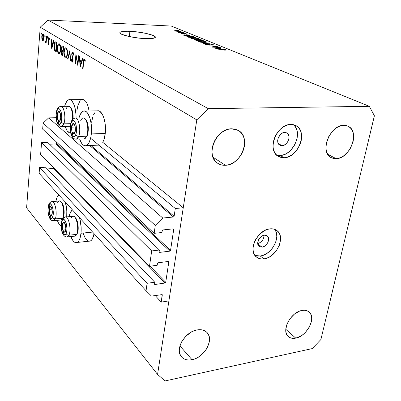 <?xml version="1.0" encoding="UTF-8"?>
<svg xmlns="http://www.w3.org/2000/svg" width="401" height="401" viewBox="0 0 401 401"><rect width="100%" height="100%" fill="white"/><g stroke="black" fill="none" stroke-linecap="round" stroke-linejoin="round"><path stroke-width="0.6" d="M90.616 138.24L175.292 208.51L183.247 207.788L102.721 142.325L183.247 207.788L168.901 300.89L161.237 302.118L162.3 295.016L161.809 294.489L162.3 295.016L162.184 294.605L151.478 296.078L146.049 290.76L147.102 283.307L154.721 282.209L154.585 284.369L154.721 282.209L45.589 167.212L154.721 282.209L147.102 283.307L39.574 167.533L147.102 283.307L146.049 290.76L39.113 173.307L146.049 290.76L151.478 296.078L162.199 294.62L161.237 302.118L155.152 295.512L161.237 302.118L168.901 300.89L183.247 207.788L175.292 208.51L90.616 138.24M90.852 145.448L174.129 216.269L175.292 208.51L174.129 216.269L173.387 217.001L89.624 145.498L173.387 217.001L173.869 216.761L174.129 216.269L90.852 145.448M56.08 117.719L48.681 117.864L162.761 218.029L173.387 217.001L162.761 218.029L48.681 117.864L43.143 123.117L155.277 225.437L162.761 218.029L155.277 225.437L43.143 123.117L42.661 129.142L154.159 233.342L155.277 225.437L154.159 233.342L42.661 129.142L43.143 123.117L48.681 117.864L56.08 117.719M161.939 232.505L154.159 233.342L161.939 232.505L162.204 230.67L162.946 229.938L162.29 230.41L161.939 232.505M173.172 228.856L162.946 229.938L173.172 228.856L173.708 229.452L173.172 228.856M56.666 142.235L56.561 143.428L170.54 250.424L173.708 229.452L170.54 250.424L169.818 251.151L56.02 143.949L56.561 143.428L170.54 250.424L170.29 250.906L169.818 251.151L56.02 143.949L49.534 144.19L56.215 143.904L56.666 142.235M159.127 251.858L159.678 252.389L169.818 251.151L159.678 252.389L159.127 251.858M47.659 142.385L159.397 250.013L159.132 251.813L159.397 250.013L47.659 142.385L41.579 142.606L151.673 250.941L159.397 250.013L151.673 250.941L149.503 266.289L40.631 154.4L41.579 142.606L151.673 250.941L149.503 266.289L40.631 154.4L41.579 142.606L47.659 142.385M157.177 265.282L149.503 266.289L157.177 265.282L157.438 263.507L158.164 262.775L157.523 263.251L157.177 265.282M168.26 261.467L158.164 262.775L168.26 261.467L168.791 262.023L168.26 261.467M150.044 266.219L165.728 282.314L168.791 262.023L165.728 282.314L165.011 283.031L53.869 168.59L54.255 168.4L47.243 168.951L53.869 168.59L165.011 283.031L165.728 282.314L150.044 266.219M154.47 283.923L155.007 284.489L165.011 283.031L155.007 284.489L154.47 283.923M45.589 167.212L39.574 167.533L39.113 173.307L39.574 167.533L45.589 167.212M77.157 242.455C79.127 241.357 80.411 238.289 81.002 233.257L81.122 226.866L79.609 217.788C81.017 222.831 81.483 227.989 81.002 233.257L92.621 232.074L81.002 233.257L79.914 238.51L79.062 240.445L78.05 241.808L76.917 242.56L75.709 242.67L74.471 242.149L73.258 241.021L70.822 236.535C72.721 241.332 74.832 243.307 77.157 242.455L90.355 241.031C92.105 240.129 93.353 237.683 94.095 233.693L92.33 239.026L91.278 240.384L90.105 241.131L88.661 241.212L90.355 241.031M69.102 216.665C69.794 213.121 70.912 210.871 72.451 209.923L70.541 212.144L69.102 216.665M61.072 226.009C59.644 225.227 58.386 223.332 57.308 220.329L58.596 223.247L59.654 224.806L61.072 226.009M86.03 145.643C88.736 144.515 90.511 140.606 91.343 133.919L91.553 130.525L91.152 123.618L89.734 117.473L87.538 113.072L86.255 111.749L84.917 111.072L83.578 111.072L82.29 111.734L80.045 114.892L78.952 118.054C80.05 114.014 81.593 111.684 83.583 111.072C88.17 109.408 92.716 122.45 91.343 133.919L105.252 133.483C106.696 122.13 102.039 109.217 97.293 110.866L98.671 110.866L100.049 111.533L102.581 114.761L103.633 117.202L105.082 123.282L105.478 130.125L105.252 133.483L104.014 139.403L102.721 142.325C103.979 140.134 104.821 137.187 105.252 133.483L91.343 133.919L90.872 137.087L89.222 142.245L88.12 144.044L86.892 145.222L85.583 145.743L84.245 145.598L82.932 144.801L81.689 143.383L79.624 139.017C81.363 143.984 83.498 146.19 86.03 145.643L98.922 145.132M70.696 132.856C68.486 133.097 66.636 130.942 65.152 126.4L67.127 130.746L69.458 132.771L70.696 132.856M264.008 235.262C263.843 239.492 261.748 242.274 257.723 243.602C261.748 242.274 263.843 239.492 264.008 235.262M262.028 247.146L257.753 243.878L262.028 247.146L259.247 246.525L258.084 245.066L257.703 243.011L258.685 239.507L261.201 236.57L263.317 235.437L264.389 235.202L267.191 235.878C270.901 238.324 267.021 246.765 262.028 247.146L259.126 246.43C255.482 243.953 259.417 235.522 264.389 235.202L266.349 235.412L267.823 236.505L268.59 238.304L268.535 240.535L267.678 242.856L266.144 244.926L264.159 246.435L262.028 247.146M254.946 255.412L260.279 256.008L263.943 258.886C260.996 259.267 258.505 258.65 256.47 257.036C247.472 250.77 257.497 229.583 269.943 228.851L267.241 229.442L264.52 230.605L259.437 234.435L255.497 239.748L254.164 242.7L253.327 245.698L253.021 248.62L253.252 251.352L254.013 253.783L255.267 255.828L256.961 257.407L259.026 258.465L261.387 258.961L263.943 258.886L266.605 258.244L269.266 257.061L271.833 255.387L276.309 250.825L279.372 245.237L280.565 239.432L280.394 236.725L279.703 234.279L278.525 232.194L276.89 230.55L274.86 229.417L272.515 228.841L269.943 228.851C272.61 228.57 274.885 229.111 276.775 230.465C286.214 236.545 276.5 257.803 263.943 258.886L260.279 256.008C271.602 255.016 281.382 236.911 274.6 229.322M282.078 145.663L278.364 143.638L282.078 145.663L280.058 145.262L279.216 144.696L278.038 142.941L277.667 140.591L278.174 137.999L280.369 134.53L282.464 133.022L284.69 132.44L286.76 132.896C291.697 135.137 287.783 145.728 282.078 145.663L279.878 145.167C275.036 142.881 279.006 132.305 284.69 132.44L286.715 132.871L288.219 134.245L288.986 136.345L288.895 138.851L287.978 141.383L286.359 143.563L284.289 145.067L282.078 145.663M276.625 155.097L280.139 155.473C293.221 155.498 303.422 132.24 293.457 124.706L290.795 124.46L295.743 125.523C308.299 131.047 298.494 157.758 284.149 157.738L280.139 155.473L284.149 157.738L286.905 157.277L289.672 156.205L292.349 154.565L297.036 149.864L300.279 143.864L301.201 140.651L301.602 137.443L301.467 134.375L300.795 131.548L299.607 129.082L297.943 127.067L295.868 125.588L293.457 124.706M129.914 31.313C141.668 31.724 157.297 35.494 155.217 37.514C154.325 38.426 151.152 38.797 145.698 38.626L138.886 38.1L128.641 36.421L121.583 34.24L119.909 32.892L120.089 32.331L120.942 31.874L126.997 31.248L136.455 31.839L146.275 33.438L153.332 35.539L155.272 36.887L155.247 37.468L153.182 38.331L145.698 38.626C133.769 38.275 117.904 34.401 119.994 32.446C120.927 31.478 124.23 31.103 129.914 31.313L129.297 36.561L129.914 31.313M343.707 125.348L347.923 126.175C360.374 131.092 350.213 158.681 336.193 158.676L327.762 154.315L336.193 158.676L338.85 158.21L341.532 157.132L344.148 155.493L348.79 150.781L350.649 147.889L353.096 141.553L353.592 138.34L353.567 135.267L353.02 132.44L351.973 129.969L350.449 127.954L348.514 126.475L346.238 125.593L343.707 125.348L341.01 125.759L338.269 126.801L335.577 128.45L333.051 130.631L328.885 136.25L326.429 142.761L325.973 146.029L326.058 149.137L326.68 151.959L327.807 154.39L329.391 156.335L331.376 157.728L333.672 158.515L336.193 158.676L331.236 157.658C319.291 152.49 329.742 124.922 343.707 125.348M301.993 310.444C304.845 309.948 307.181 310.439 309.001 311.918C316.62 317.507 307.021 336.329 295.753 338.123L285.793 329.321L295.753 338.123L300.76 336.098L303.196 334.394L305.457 332.319L309.151 327.356L311.301 321.933L311.687 319.301L311.582 316.85L310.991 314.68L309.928 312.87L308.439 311.497L306.57 310.61L304.394 310.254L301.993 310.444L299.457 311.171L294.399 314.133L290.003 318.685L286.976 324.113L285.783 329.567L285.938 332.028L286.595 334.183L287.717 335.953L289.266 337.271L291.171 338.083L293.362 338.374L295.753 338.123C292.67 338.73 290.169 338.188 288.249 336.499C280.931 330.795 290.8 311.933 301.993 310.444M197.132 329.928C201.357 329.221 204.665 330.103 207.056 332.569C214.4 339.632 204.35 357.652 192.019 359.707L179.939 345.933L192.019 359.707L194.951 358.83L197.853 357.421L200.625 355.547L205.362 350.69L207.162 347.883L209.277 342.038L209.512 339.211L209.177 336.589L208.284 334.279L206.861 332.364L204.956 330.92L202.64 330.013L199.999 329.677L197.132 329.928L194.154 330.76L191.177 332.153L185.713 336.364L181.598 341.908L180.27 344.91L179.493 347.903L179.307 350.775L179.708 353.411L180.686 355.702L182.189 357.572L184.164 358.945L186.52 359.772L189.177 360.028L192.019 359.707C187.473 360.569 183.949 359.597 181.452 356.79C174.54 349.562 184.951 331.632 197.132 329.928M231.648 128.801L238.289 130.41C251.888 137.368 241.377 165.192 225.387 165.277L212.996 157.202L225.387 165.277L228.55 164.746L231.698 163.558L234.71 161.748L237.482 159.392L239.913 156.58L241.913 153.413L243.402 150.004L244.334 146.48L244.66 142.977L244.379 139.613L243.482 136.525L242.009 133.829L240.009 131.628L237.552 130.019L234.725 129.062L231.648 128.801L228.43 129.257L225.197 130.41L222.084 132.225L219.217 134.631L216.705 137.523L214.655 140.796L213.147 144.315L212.239 147.939L211.964 151.518L212.335 154.916L213.322 157.999L214.896 160.646L216.976 162.761L219.487 164.27L222.329 165.117L225.387 165.277C222.485 165.433 219.903 164.756 217.638 163.247C204.861 155.874 215.848 128.385 231.648 128.801M374.394 115.779L320.905 339.522L312.254 348.584L165.042 380.95L157.568 374.434L196.796 119.874L40.235 27.208L26.606 207.813L157.568 374.434L26.606 207.813L40.235 27.208L196.796 119.874L208.274 108.656L369.316 106.32L171.262 26.05L47.935 20.05L208.274 108.656L47.935 20.05L40.235 27.208L47.935 20.05L171.262 26.05L369.316 106.32L374.394 115.779L320.905 339.522L312.254 348.584L165.042 380.95L157.568 374.434L196.796 119.874L208.274 108.656L369.316 106.32L374.394 115.779M77.729 63.333L78.446 55.714L78.781 55.919L77.864 65.619L76.085 56.451L75.378 64.025L75.052 63.814L75.949 54.19L77.729 63.333L75.949 54.19L75.052 63.814L75.378 64.025L76.085 56.451L77.864 65.619L78.781 55.919L78.446 55.714L77.729 63.333L78.08 63.338L77.729 63.333M71.674 54.055L72.15 52.396L72.832 52.04L73.533 53.097L73.829 54.857L73.478 55.153L72.837 53.072L72.32 53.208L72.05 53.869L72.06 55.433L73.092 59.844L72.802 61.624L72.07 62.15L71.188 59.899L71.528 59.498L72.31 61.208L72.761 59.919L71.674 54.055L72.746 60.285L72.3 61.208L71.528 59.498L71.188 59.899L72.265 62.18L73.067 60.446L71.99 54.265L72.837 53.072L73.478 55.153L73.829 54.857L72.927 52.09L72.626 52.015L71.674 54.055L72.015 54.06L71.674 54.055M69.894 50.496L70.566 60.942L70.23 60.721L69.734 52.526L67.904 59.233L67.569 59.017L69.894 50.496L67.569 59.017L67.904 59.233L69.734 52.526L70.23 60.721L70.566 60.942L69.894 50.496M66.125 47.945L67.283 50.15L67.543 53.478L66.967 56.541L66.355 57.609L65.644 57.939L64.937 57.498L64.345 56.376L63.854 53.253L64.441 49.213L65.188 48.02L66.125 47.945L65.614 47.819C64.726 48.11 64.155 49.428 63.909 51.769C63.744 54.842 64.2 56.852 65.283 57.804L65.794 57.934C66.676 57.649 67.248 56.325 67.503 53.97C67.664 50.892 67.203 48.882 66.125 47.945M59.408 43.854L60.516 46L60.772 49.258L59.949 52.872L59.448 53.488L58.782 53.609L57.714 52.135L57.238 48.596L57.794 45.123L58.511 43.94L59.408 43.854L58.932 43.734C58.075 44.02 57.528 45.318 57.288 47.629C57.137 50.641 57.579 52.606 58.611 53.523L59.087 53.644C59.939 53.373 60.491 52.07 60.736 49.739C60.882 46.722 60.441 44.762 59.408 43.854M53.97 40.787L51.739 48.872L50.987 38.972L51.293 39.158L51.518 42.321L52.942 43.203L53.659 40.601L53.97 40.787L53.659 40.601L52.942 43.203L51.518 42.321L51.293 39.158L50.987 38.972L51.739 48.872L53.97 40.787M41.213 32.892L41.153 34.361L40.912 33.473L41.213 32.892L40.912 33.473L41.168 34.361L41.213 32.892M76.917 110.465L77.864 105.658L79.679 101.578M80.801 100.31L82.02 99.638M83.278 99.593L84.541 100.19L85.749 101.403L86.852 103.192L87.814 105.498L89.107 110.987C87.719 103.217 85.418 99.418 82.2 99.593L69.949 99.679M91.639 122.27L92.726 116.997M93.633 114.651L94.721 112.806M87.578 240.74L85.142 237.958L83.152 233.257M43.995 38.055L43.689 39.729L43.087 40.707L42.506 40.591L42.02 39.679L41.794 36.351L42.681 34.03L43.544 34.551L43.995 38.055C44.085 35.98 43.799 34.646 43.128 34.06L42.832 33.98C42.275 34.175 41.92 35.067 41.764 36.671L41.884 39.118L42.616 40.681L43.519 40.14L43.995 38.055M45.032 35.223L45.153 36.496L44.872 36.651L44.722 35.95L45.032 35.223L44.727 35.804L44.987 36.712L45.032 35.223M46.391 36.17L46.661 36.336L46.155 42.797L45.96 41.679L45.513 42.421L45.123 42.035L45.955 40.757L46.391 36.17L46 40.531L45.123 42.035L45.463 42.436L45.96 41.679L46.155 42.797L46.661 36.336L46.391 36.17M47.468 36.707L47.403 38.205L47.148 37.438L47.468 36.707L47.158 37.293L47.418 38.205L47.468 36.707M49.082 42.982L48.496 44.371L47.884 43.047L48.115 42.606L48.506 43.554L48.787 43.002L48.14 39.639L48.351 38.105L48.832 37.569L49.534 38.897L49.303 39.388L48.762 38.411L48.446 39.128L49.082 42.982L48.436 39.233L48.807 38.401L49.303 39.388L49.534 38.897L48.787 37.569L48.16 39.097L48.807 42.837L48.521 43.554L48.115 42.606L47.884 43.047L48.541 44.371L49.082 42.982M54.01 45.453L55.027 42L55.684 41.879L57.007 42.641L56.245 51.759L54.666 50.466L54.025 48.21L54.01 45.453L54.611 50.371L56.245 51.759L57.007 42.641L55.363 41.844C54.631 42.165 54.18 43.368 54.01 45.453L54.31 45.463L54.01 45.453M62.711 46.12L63.619 46.676L62.812 55.97L61.614 54.972L61.273 53.127L61.854 50.867L61.413 49.313L61.483 47.559L61.904 46.346L62.711 46.12L62.345 46.02L61.413 48.1L61.854 50.867L61.298 52.586C61.248 54.265 61.533 55.253 62.16 55.549L62.812 55.97L63.619 46.676L62.711 46.12M82.922 58.446L80.195 67.112L79.353 56.265L79.714 56.486L79.969 59.955L81.674 61.012L82.551 58.215L82.922 58.446L82.551 58.215L81.674 61.012L79.969 59.955L79.714 56.486L79.353 56.265L80.145 67.082L82.922 58.446M84.405 60.155L83.839 60.782L82.997 68.907L82.656 68.686L83.649 59.794L84.05 59.147L84.526 59.153L85.343 60.862L85.062 61.498L84.405 60.155L85.062 61.498L85.343 60.862L84.225 59.077C83.664 59.458 83.353 60.456 83.298 62.065L82.656 68.686L82.997 68.907L83.629 62.376L84.265 60.12L85.142 60.17L84.405 60.155M213.497 46.997L220.019 47.403L212.44 47.148L211.913 46.932L215.933 46.305L209.417 45.894L216.961 46.155L217.492 46.371L213.497 46.997L217.492 46.371L216.961 46.155L209.417 45.894L215.933 46.305L211.913 46.932L212.44 47.148L219.517 47.198L213.497 46.997M209.497 43.879L213.142 44.556L213.588 45.002L212.66 45.118L211.603 44.907L212.495 44.847L212.42 44.596L210.615 44.125L209.392 44.145L210.029 44.812L209.322 44.957L205.528 44.321L205.106 43.915L206.35 43.809L206.931 44.01L206.069 44.12L206.57 44.411L208.996 44.742L208.415 43.995L209.497 43.879L208.42 43.99L209.111 44.701L208.48 44.752L206.395 44.346L206.084 44.1L206.931 44.01L206.35 43.809L205.071 43.945L208.946 44.952L210.014 44.832L209.392 44.14L210.004 44.075L212.229 44.511L212.57 44.807L211.603 44.907L212.189 45.112L213.638 44.962L213.142 44.556L213.056 45.102L213.142 44.556L209.497 43.879M200.38 42.145L209.778 43.218L203.678 43.514L208.685 43.097L200.38 42.145L208.685 43.097L203.678 43.514L209.778 43.218L200.38 42.145M205.783 41.549L206.244 41.849L205.793 42.09L202.425 42.065L198.956 41.524L197.713 40.952L199.878 40.661L204.054 41.087L205.783 41.549L200.209 40.671L197.738 40.867L198.159 41.263L203.878 42.15L205.964 42.055L206.224 41.94L205.783 41.549L205.698 42.105L205.783 41.549M198.35 38.516L198.796 38.807L198.129 39.062L194.996 38.997L191.919 38.546L190.385 37.915L192.229 37.634L196.665 38.065L198.35 38.516L192.876 37.654L190.41 37.839L190.811 38.21L196.43 39.082L198.505 39.002L198.771 38.882L198.35 38.516L198.274 39.042L198.35 38.516M189.758 35.829L183.693 35.223L189.608 34.977L190.064 35.163L188.275 35.223L189.758 35.829L188.275 35.223L190.064 35.163L189.608 34.977L183.693 35.223L189.758 35.829M177.097 30.23L178.525 30.446L177.097 30.23M176.46 30.561L180.6 31.343L175.924 31.178L174.671 30.707L176.229 30.551L174.686 30.671L174.941 30.902L178.766 31.489L180.585 31.378L176.46 30.561M180.976 31.819L182.42 32.04L180.976 31.819M180.946 32.421L184.074 32.717L178.851 32.486L178.425 32.311L179.262 32.346L177.693 31.98L180.946 32.421L177.713 31.945L179.262 32.346L178.425 32.311L178.851 32.486L184.074 32.717L180.946 32.421M183.853 32.997L185.312 33.218L183.853 32.997M184.365 33.413L187.402 34.13L186.43 34.26L185.899 34.075L186.405 33.91L184.926 33.599L184.54 33.624L184.676 34.13L182.385 33.905L181.463 33.373L183.643 33.96L183.488 33.473L184.365 33.413L183.483 33.478L183.879 33.92L183.578 33.955L182.179 33.338L181.347 33.423L181.658 33.679L184.119 34.14L184.896 34.065L184.54 33.624L184.926 33.599L186.3 33.864L185.899 34.075L186.43 34.26L187.392 34.155L184.365 33.413L184.26 34.145L184.365 33.413M189.362 36.225L193.392 36.661L195.959 37.569L188.635 37.273L186.841 36.391L189.362 36.225L186.851 36.376L188.635 37.273L195.959 37.569L194.675 37.047L194.635 37.343L194.675 37.047L189.362 36.225M198.425 39.378L201.101 39.734L203.307 40.576L195.909 40.29L194.124 39.378L198.425 39.378L194.099 39.403L195.909 40.29L203.307 40.576L198.425 39.378M220.971 48.646L214.535 48.02L220.58 47.634L221.106 47.849L219.272 47.95L220.971 48.646L219.272 47.95L221.106 47.849L220.58 47.634L214.535 48.02L220.971 48.646M225.923 49.779L226.159 50.08L224.62 50.145L224.004 49.93L225.161 49.839L224.234 49.554L217.081 49.077L224.164 49.373L225.923 49.779L217.081 49.077L223.923 49.513L225.151 49.869L224.004 49.93L224.62 50.145L226.159 50.08L225.923 49.779L225.863 50.13L225.923 49.779M290.795 124.46L287.998 124.866L285.166 125.909L282.414 127.548L279.853 129.729L277.587 132.36L275.703 135.332L274.279 138.535L273.372 141.834L273.011 145.102L273.211 148.205L273.963 151.022L275.226 153.448L276.956 155.393L279.076 156.786L281.507 157.578L284.149 157.738L278.384 156.42C266.414 150.601 276.555 124.024 290.795 124.46M277.507 155.302L280.139 155.473L282.885 155.017L285.637 153.954L288.299 152.33L290.765 150.21L294.775 144.801L297.081 138.515L297.472 135.332L297.326 132.28L296.65 129.468L295.457 127.017L293.798 125.012M255.377 255.577L257.728 256.079L260.279 256.008L262.926 255.377L268.129 252.545L272.575 248.024L275.607 242.47L276.785 236.7L276.605 234.004L275.913 231.567L274.73 229.492M178.34 31.318L175.673 31.123L175.548 30.807L179.568 31.108L178.32 31.468L179.728 31.243L178.856 30.927L175.543 30.807L178.34 31.318M184.545 33.654L184.475 34.145M184.615 34.135L184.666 33.774L184.615 34.135M182.109 33.834L182.179 33.338L182.109 33.834M188.229 35.519L188.275 35.223L188.229 35.519M188.761 35.734L184.65 35.453L187.568 35.248L188.746 35.864L187.568 35.248L184.666 35.343L188.761 35.734M194.655 37.353L189.021 37.288L188.295 36.812L188.249 37.113L187.833 36.566L187.783 36.922L187.833 36.511L191.748 36.551L194.63 37.519L193.021 36.757L190.024 36.416L187.848 36.501L189.046 37.123L194.655 37.353M195.984 38.897L191.638 38.476L191.387 37.97L193.302 37.839L197.503 38.481L197.798 38.757L195.959 39.062L197.818 38.702L196.114 38.125L191.372 37.99L192.801 38.561L195.984 38.897M198.53 40.22L196.29 40.306L195.558 39.819L195.513 40.13L195.086 39.544L195.763 39.483L198.53 40.22L196.866 39.614L195.081 39.559L196.315 40.135L198.53 40.22M201.984 40.351L199.367 40.426L198.54 39.899L198.495 40.205L198.129 39.634L198.891 39.564L201.984 40.351L200.139 39.699L198.124 39.634L199.392 40.25L201.984 40.351M203.417 41.955L198.991 41.529L198.731 41.002L200.65 40.867L204.921 41.519L205.237 41.809L203.392 42.13L205.247 41.794L204.064 41.263L198.711 41.027L200.189 41.619L203.417 41.955M209.688 44.937L209.753 44.506L209.688 44.937M215.883 46.621L215.933 46.305L215.883 46.621M216.911 46.461L216.961 46.155L216.911 46.461M219.222 48.26L219.272 47.95L219.222 48.26M219.918 48.551L215.558 48.275L218.555 47.985L219.893 48.696L218.555 47.985L215.578 48.145L219.918 48.551M64.626 106.335L65.558 103.508L67.594 100.405L68.771 99.729L69.99 99.684L71.213 100.285L73.458 103.318L75.152 108.4L76.01 114.741L76.075 118.115C76.37 108.004 72.621 98.536 68.947 99.684C67.102 100.21 65.659 102.425 64.626 106.335M55.849 201.287L57.097 197.197L58.842 194.976C57.483 195.919 56.486 198.024 55.849 201.287M65.403 202.184L66.807 210.821L66.721 216.876C67.132 211.818 66.691 206.921 65.403 202.184M41.403 33.494L40.912 33.473L41.403 33.494M43.102 40.696L42.616 40.681L43.102 40.696M42.23 39.128L41.884 39.118L42.23 39.128M42.045 36.681L41.764 36.671L42.045 36.681M42.681 39.899L42.03 36.827L42.857 34.792L43.679 34.872L43.067 34.847L43.729 37.884L44.005 37.894L42.681 39.899L43.022 39.915L43.674 38.371L43.619 35.94L42.897 34.792L42.165 35.905L42.06 38.321L42.681 39.899M45.228 35.824L44.727 35.804L45.228 35.824M46.165 42.636L45.884 42.626L46.165 42.636M45.809 42.06L45.123 42.035L45.809 42.06M46.331 40.541L46 40.531L46.331 40.541M46.501 38.356L46.22 38.346L46.501 38.356M47.669 37.313L47.158 37.293L47.669 37.313M48.21 43.057L47.884 43.047L48.21 43.057M49.092 42.847L48.807 42.837L49.092 42.847M49.092 42.21L48.777 42.2L49.092 42.21M48.942 41.348L48.511 41.333L48.942 41.348M48.531 40.18L48.18 40.17L48.531 40.18M48.451 39.108L48.16 39.097L48.451 39.108M49.438 38.446L48.912 38.426L49.438 38.446M53.298 43.213L52.942 43.203L53.298 43.213M51.864 47.112L51.589 43.338L53.248 43.388L51.589 43.338L53.067 44.045L52.711 44.035L51.864 47.112L52.22 47.123L51.864 47.112L52.711 44.035L51.589 43.338L51.864 47.112M56.28 51.363L55.599 51.343L56.28 51.363M55.654 50.401L54.611 50.371L55.654 50.401M56.641 43.403L56.035 50.646L54.847 49.619L54.295 45.634L55.333 42.847L56.962 43.198L55.143 42.942L54.351 45.118L54.531 48.902L56.035 50.646L56.641 43.403M59.363 53.544L58.611 53.523L59.363 53.544M57.594 47.639L57.288 47.629L57.594 47.639M58.676 52.576C57.834 51.829 57.468 50.245 57.579 47.814C57.779 45.92 58.23 44.882 58.937 44.706L59.338 44.807C60.185 45.529 60.551 47.112 60.441 49.559L60.752 49.564L60.441 49.559C60.23 51.458 59.774 52.501 59.062 52.676L58.676 52.576L59.518 52.426L60.115 51.323L60.481 48.772L60.11 46.03L59.198 44.742L58.631 44.832L58.095 45.539L57.564 48.005L57.769 50.837L58.676 52.576M62.847 55.569L62.16 55.549L62.847 55.569M61.614 52.596L61.298 52.586L61.614 52.596M62.917 50.892L61.854 50.867L62.917 50.892M61.734 48.11L61.413 48.1L61.734 48.11M62.596 54.827L62.185 54.566L61.599 52.762L62.15 51.559L63.178 51.744L62.651 51.729L63.168 51.864L62.852 51.859L62.596 54.827L62.912 54.837L62.596 54.827L62.852 51.859L62.16 51.554L61.699 52.175L61.599 53.443L61.889 54.295L62.596 54.827M62.937 50.907L62.12 50.28L61.714 48.285L62.305 47.012L63.574 47.208L62.807 47.183L63.553 47.453L63.233 47.448L62.937 50.907L63.253 50.912L62.937 50.907L63.233 47.448L62.32 47.012L61.774 47.864L61.929 49.945L62.937 50.907M66.09 57.824L65.283 57.804L66.09 57.824M64.23 51.779L63.909 51.769L64.23 51.779M65.353 56.842C64.471 56.065 64.095 54.441 64.21 51.96C64.416 50.045 64.887 48.997 65.619 48.812L66.05 48.917C66.932 49.664 67.313 51.283 67.198 53.779L67.518 53.789L67.198 53.779C66.977 55.709 66.501 56.767 65.769 56.947L65.353 56.842L65.944 56.897L66.746 55.869L67.238 52.977L66.857 50.175L65.904 48.847L65.313 48.932L64.751 49.649L64.18 52.356L64.406 55.052L65.353 56.842M70.556 60.731L70.23 60.721L70.556 60.731M70.06 52.531L69.734 52.526L70.06 52.531M67.959 59.027L67.569 59.017L67.959 59.027M73.528 53.092L72.837 53.072L73.528 53.092M72.436 62.115L71.985 62.11L72.436 62.115M71.604 59.904L71.188 59.899L71.604 59.904M73.082 60.29L72.746 60.285L73.082 60.29M73.012 58.912L72.621 58.902L73.012 58.912M72.681 57.664L72.23 57.654L72.681 57.664M76.441 56.461L76.085 56.451L76.441 56.461M75.398 63.824L75.052 63.814L75.398 63.824M82.11 61.022L81.674 61.012L82.11 61.022M80.355 65.203L80.05 61.067L82.085 61.107L80.05 61.067L81.834 61.909L81.393 61.899L80.355 65.203L80.791 65.208L80.355 65.203L81.393 61.899L80.05 61.067L80.355 65.203M83.017 68.696L82.656 68.686L83.017 68.696M83.659 62.07L83.298 62.065L83.659 62.07M85.233 60.466L84.646 60.451L85.233 60.466M71.954 126.245L71.478 127.137L71.959 124.831L72.34 125.348L71.954 126.245L72.34 125.348L71.959 124.831L71.659 125.889L71.428 128.49L72.055 132.27L73.488 133.989L74.486 133.408L74.892 132.616L75.388 130.3L75.132 126.245L73.874 123.653L72.837 123.553L71.959 124.831L72.837 123.553C73.563 123.172 74.22 123.693 74.797 125.112L75.388 130.3C75.188 132.195 74.726 133.383 74.005 133.874C73.273 134.23 72.621 133.693 72.055 132.27L74.005 133.874L75.177 131.202L75.378 128.997L74.797 125.112L72.837 123.553L72.34 125.348L72.837 123.553L74 124.325L74.797 125.112L75.283 127.698L75.388 130.3L74.005 133.874L72.055 132.27L71.478 127.137L72.055 132.27L74.842 132.19L72.055 132.27L71.478 127.137L71.954 126.245M86.115 137.322L86.496 136.591C85.674 138.33 84.711 139.092 83.614 138.876M75.699 134.751C73.042 142.029 68.401 129.478 71.172 122.741L71.268 121.603L71.172 122.741L72.711 120.656L73.919 120.756L75.062 122.079L76.265 125.879L76.345 132.175L75.699 134.751L74.13 136.776L72.922 136.616L72.34 136.074L70.927 132.916L70.355 128.37L70.546 125.307L71.172 122.741C73.729 115.252 78.576 127.879 75.699 134.751L76.842 136.004L78.636 136.48L76.842 136.004L75.699 134.751M71.704 126.726C71.594 130.766 72.16 134.129 73.413 136.831M75.914 139.197C76.977 139.227 77.884 138.325 78.636 136.48L76.486 139.127L75.729 139.172M71.087 122.074C69.032 128.52 70.516 139.754 76.486 139.127L84.461 138.851L86.656 136.22L78.636 136.48L86.656 136.22C89.453 130.019 86.681 116.47 82.982 117.974L75.764 118.12M71.263 121.608C71.869 119.814 73.117 118.651 75.007 118.135C78.636 116.621 81.368 130.25 78.636 136.48C81.162 130.701 79.022 117.989 75.578 118.089M85.844 119.688L87.157 121.929L88.25 126.927L88.095 132.43L86.751 136.535M80.666 120.766C81.974 117.734 83.498 117.152 85.248 119.012C87.869 121.929 88.666 131.638 86.656 136.22L87.308 135.428C88.972 129.508 88.551 124.335 86.04 119.914L85.248 119.012M75.193 127.042L71.478 127.137L75.193 127.042M62.696 224.354L62.25 225.101L62.696 223.091L63.057 223.618L62.696 224.354L63.057 223.618L62.696 223.091L62.416 223.989L62.21 226.354L62.797 230.084L64.12 232.124L65.042 231.883L65.418 231.267L65.869 229.247L65.629 225.377L64.461 222.565L63.503 222.159L62.696 223.091L63.503 222.159C64.175 222.024 64.782 222.71 65.318 224.214L65.869 229.247C65.684 230.956 65.263 231.933 64.601 232.174C63.924 232.284 63.323 231.588 62.797 230.084L64.601 232.174L65.684 229.974L65.864 227.974L64.992 223.683L63.503 222.159L63.057 223.618L63.503 222.159L64.992 223.683L65.589 225.457L65.869 229.247L64.601 232.174L62.797 230.084L62.25 225.101L62.797 230.084L65.734 229.793L62.797 230.084L62.25 225.101L62.696 224.354M67.112 237.006L68.957 235.181L67.594 236.871L75.253 236.079L77.423 233.176C79.167 229.166 77.869 219.673 75.313 217.658L77.122 220.816L78.14 225.813L78.005 230.921L77.283 233.502L76.651 234.395C75.995 235.783 75.208 236.374 74.285 236.179M64.952 217.031C63.298 217.803 62.366 218.635 62.155 219.532L61.965 220.891C64.315 214.66 68.807 227.948 66.16 233.507C63.724 239.517 59.413 226.359 61.965 220.891L62.155 219.532L63.493 218.856L64.952 217.031C68.406 214.906 71.714 229.673 68.957 235.181C67.609 235.197 66.676 234.64 66.16 233.507L65.248 234.74L64.16 234.816L62.561 232.801L61.754 230.344L61.293 227.422L61.388 223.101L62.376 220.124L63.383 219.407L65.047 220.535L66.386 223.923L66.937 228.43L66.756 231.292L66.16 233.507C66.676 234.64 67.609 235.197 68.957 235.181L76.651 234.395L68.957 235.181C71.523 230.064 68.822 216.229 65.443 216.916M62.521 224.665C62.541 228.791 63.238 232.209 64.611 234.931M61.899 220.124L61.278 228.605C61.328 230.344 63.173 237.933 67.594 236.871L66.716 236.981M71.092 218.169C72.015 216.184 73.137 215.733 74.466 216.821C77.293 219.051 78.736 229.588 76.802 234.034L76.651 234.395C79.468 228.906 76.115 214.229 72.586 216.355L65.844 216.956M74.701 217.056L75.007 217.417M65.453 224.801L62.25 225.101L65.453 224.801M49.403 208.685L48.992 209.417L49.388 207.462L49.729 207.964L49.403 208.685L49.729 207.964L49.388 207.462L49.138 208.34L48.952 210.62L49.498 214.174L50.716 216.064L51.153 216.089L51.894 215.172L52.346 211.994L52.075 209.507L51.423 207.507L50.561 206.535L50.125 206.53L49.388 207.462L50.125 206.53C50.742 206.365 51.298 206.991 51.789 208.405L52.305 213.212L51.153 216.089C50.536 216.229 49.985 215.588 49.498 214.174L51.153 216.089L52.145 213.928L52.305 211.999L51.789 208.405L50.125 206.53L49.729 207.964L50.125 206.53L51.127 207.452L51.789 208.405L52.22 210.791L52.305 213.212L51.153 216.089L49.498 214.174L48.992 209.417L49.498 214.174L52.14 213.944L49.498 214.174L48.992 209.417L49.403 208.685M62.466 218.69L63.318 217.382L61.824 219.588L60.491 220.039M53.433 220.745L55.258 218.881L53.609 218.49L52.581 217.287C50.371 223.187 46.396 210.776 48.716 205.392L48.862 204.194L50.22 203.487M50.08 203.883C48.852 208.961 49.233 213.913 51.208 218.73M48.661 204.695C47.614 207.893 47.694 211.783 48.902 216.365C50.08 219.718 51.744 221.146 53.884 220.64L61.288 219.964L62.691 218.214L55.258 218.881L53.884 220.64L53.158 220.72M48.857 204.199C49.092 203.177 50.03 202.315 51.669 201.608C54.812 199.783 57.714 213.558 55.258 218.881L62.691 218.214C65.203 212.911 62.265 199.217 59.052 201.036L52.406 201.553M61.478 202.264L63.142 205.212L64.08 209.959L63.97 214.871L62.847 218.249M48.862 204.194L48.716 205.392C50.852 199.292 54.987 211.813 52.581 217.287L51.754 218.52L51.268 218.725L50.245 218.284L49.293 216.796L48.29 213.121L48.045 210.254L48.416 206.375L49.529 204.124L50.521 203.944L52 205.748L53.032 209.452L53.248 213.798L52.581 217.287L53.609 218.49L55.258 218.881C57.533 213.944 55.188 201.066 52.13 201.518M57.574 202.906C58.416 200.946 59.448 200.465 60.676 201.472C63.343 203.568 64.621 214.084 62.691 218.214L63.318 217.382C65.057 213.653 63.909 204.184 61.493 202.284L61.183 202.039M51.965 209.172L48.992 209.417L51.965 209.172M57.614 114.19L57.178 115.057L57.609 112.836L57.97 113.318L57.614 114.19L57.97 113.318L57.609 112.836L57.338 113.859L57.132 116.355L57.719 119.954L59.027 121.543L59.498 121.413L60.3 120.175L60.746 117.939L60.506 114.064L59.353 111.633L58.406 111.578L57.609 112.836L58.406 111.578C59.067 111.182 59.664 111.658 60.195 112.997L60.746 117.939L59.498 121.413C58.827 121.779 58.235 121.292 57.719 119.954L59.498 121.413L60.566 118.816L60.741 116.701L60.195 112.997L58.406 111.578L57.97 113.318L58.406 111.578L59.478 112.28L60.195 112.997L60.651 115.463L60.746 117.939L59.498 121.413L57.719 119.954L57.178 115.057L57.719 119.954L60.215 119.899L57.719 119.954L57.178 115.057L57.614 114.19M61.258 126.531C62.265 126.606 63.127 125.708 63.844 123.839L61.774 126.49L69.473 126.295L70.3 125.799L68.792 126.31M61.037 122.19C58.641 129.257 54.381 117.418 56.887 110.861L56.957 109.854L56.887 110.861L58.285 108.806L59.388 108.861L60.877 111.082L61.533 113.673L61.764 118.235L61.378 121.032L60.621 123.122L59.614 124.19L58.516 124.079L57.985 123.583L56.691 120.616L56.19 114.781L56.887 110.861C59.198 103.598 63.639 115.503 61.037 122.19L63.844 123.839L61.037 122.19M57.644 112.876C57.238 117.328 57.704 121.132 59.037 124.28M56.817 110.255C55.132 114.801 55.704 126.566 61.774 126.49L61.163 126.516M70.631 123.678L63.844 123.839L70.631 123.678M56.952 109.864C57.589 107.944 58.807 106.781 60.596 106.38C63.869 105.092 66.275 117.859 63.844 123.839C66.09 118.295 64.21 106.385 61.112 106.355M66.09 109.077C67.258 106.16 68.631 105.528 70.215 107.177C72.11 109.954 72.862 114.09 72.476 119.578C72.751 111.428 71.358 106.997 68.3 106.29L61.208 106.37M70.847 107.894L72.06 109.999L72.847 113.012L73.057 119.012C73.358 114.145 72.671 110.496 70.992 108.054L70.215 107.177M60.596 115.002L57.178 115.057L60.596 115.002M84.827 111.052L97.293 110.866M238.289 130.41L238.034 130.27M119.934 32.972L119.994 32.446M179.723 31.243L179.688 31.514M184.54 33.624L184.47 34.145M182.214 33.599L182.179 33.854M187.828 36.556L187.778 36.917M191.372 38.055L191.322 38.391M197.798 38.757L197.753 39.087M195.081 39.574L195.031 39.925M198.119 39.674L198.069 40.03M198.716 41.092L198.665 41.438M205.237 41.809L205.182 42.155M212.57 44.807L212.52 45.118M209.382 44.195L209.267 44.957M206.074 44.15L206.024 44.496M209.111 44.701L209.071 44.957M225.151 49.869L225.106 50.155M42.932 34.797L43.659 34.822M42.897 39.955L43.594 39.98M48.842 38.401L49.428 38.421M55.503 42.837L56.987 42.887M59.097 44.712L60.115 44.747M59.062 52.676L60.035 52.706M62.255 51.559L63.193 51.584M62.416 47.017L63.589 47.052M65.799 48.817L66.852 48.847M65.769 56.947L66.782 56.972M72.711 53.022L73.513 53.042M72.3 61.208L72.942 61.223M84.325 60.125L85.132 60.14M86.496 136.591L87.162 135.759M76.802 234.034L77.423 233.176M62.666 218.274L63.293 217.437M60.872 201.663L61.493 202.284"/></g></svg>
